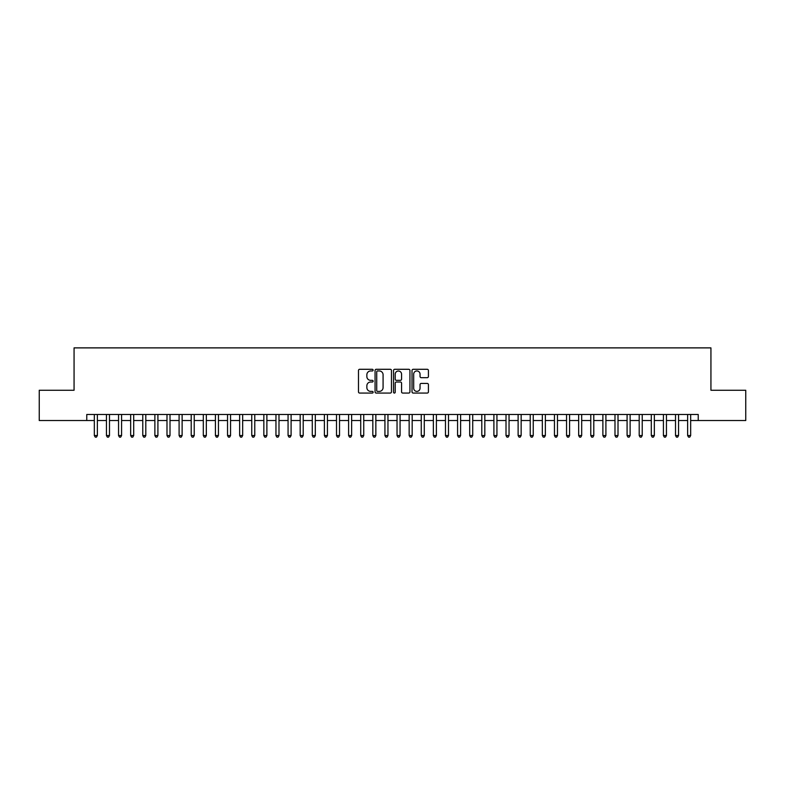 <?xml version="1.0" encoding="UTF-8"?>
<svg xmlns="http://www.w3.org/2000/svg" width="785" height="785" viewBox="0 0 785 785"><rect width="100%" height="100%" fill="white"/><g stroke="black" fill="none" stroke-linecap="round" stroke-linejoin="round"><path stroke-width="1.18" d="M373.13 370.127A0.834 0.834 0 0 0 372.296 369.293L359.667 369.293A1.187 1.187 0 0 0 358.48 370.481L358.48 391.872A1.187 1.187 0 0 0 359.667 393.059L372.296 393.059A0.834 0.834 0 0 0 373.13 392.235A0.834 0.834 0 0 0 372.296 391.401L370.657 391.401A3.807 3.807 0 0 1 366.86 387.594L366.86 385.818A3.807 3.807 0 0 1 370.657 382.01L372.296 382.01A0.834 0.834 0 0 0 373.13 381.176A0.834 0.834 0 0 0 372.296 380.342L370.657 380.342A3.807 3.807 0 0 1 366.86 376.545L366.86 374.759A3.807 3.807 0 0 1 370.657 370.962L372.296 370.962A0.834 0.834 0 0 0 373.13 370.127M427.236 377.673A1.187 1.187 0 0 0 428.424 376.486L428.424 370.481A1.187 1.187 0 0 0 427.236 369.293L413.204 369.293A1.187 1.187 0 0 0 412.017 370.481L412.017 391.872A1.187 1.187 0 0 0 413.204 393.059L427.236 393.059A1.187 1.187 0 0 0 428.424 391.872L428.424 384.63A1.187 1.187 0 0 0 427.236 383.433L421.231 383.433A1.187 1.187 0 0 0 420.044 384.63L420.044 388.222A3.179 3.179 0 0 1 416.864 391.401A3.179 3.179 0 0 1 413.685 388.222L413.685 374.141A3.179 3.179 0 0 1 416.864 370.962A3.179 3.179 0 0 1 420.044 374.141L420.044 376.486A1.187 1.187 0 0 0 421.231 377.673L427.236 377.673M86.772 420.534L39.25 420.534L39.25 390.263L74.065 390.263L74.065 347.883L710.935 347.883L710.935 390.263L745.75 390.263L745.75 420.534L698.228 420.534L698.228 414.48L86.772 414.48L86.772 420.534L94.337 420.534M391.46 370.481A1.187 1.187 0 0 0 390.273 369.293L376.25 369.293A1.187 1.187 0 0 0 375.063 370.481L375.063 391.872A1.187 1.187 0 0 0 376.25 393.059L390.273 393.059A1.187 1.187 0 0 0 391.46 391.872L391.46 370.481M394.727 369.293L408.75 369.293A1.187 1.187 0 0 1 409.937 370.481L409.937 391.872A1.187 1.187 0 0 1 408.75 393.059L402.754 393.059A1.187 1.187 0 0 1 401.567 391.872L401.567 383.198A1.187 1.187 0 0 0 400.37 382.01L396.396 382.01A1.187 1.187 0 0 0 395.208 383.198L395.208 392.235A0.834 0.834 0 0 1 394.374 393.059A0.834 0.834 0 0 1 393.54 392.235L393.54 370.481A1.187 1.187 0 0 1 394.727 369.293M97.369 420.534L106.446 420.534M109.478 420.534L118.555 420.534M121.587 420.534L130.663 420.534M133.695 420.534L142.772 420.534M145.804 420.534L154.88 420.534M157.913 420.534L166.989 420.534M170.011 420.534L179.098 420.534M182.12 420.534L191.206 420.534M194.229 420.534L203.315 420.534M206.337 420.534L215.424 420.534M218.446 420.534L227.532 420.534M230.554 420.534L239.641 420.534M242.663 420.534L251.749 420.534M254.772 420.534L263.848 420.534M266.88 420.534L275.957 420.534M278.989 420.534L288.066 420.534M291.098 420.534L300.174 420.534M303.206 420.534L312.283 420.534M315.315 420.534L324.391 420.534M327.423 420.534L336.5 420.534M339.532 420.534L348.609 420.534M351.631 420.534L360.717 420.534M363.74 420.534L372.826 420.534M375.848 420.534L384.935 420.534M387.957 420.534L397.043 420.534M400.065 420.534L409.152 420.534M412.174 420.534L421.26 420.534M424.283 420.534L433.369 420.534M436.391 420.534L445.468 420.534M448.5 420.534L457.576 420.534M460.609 420.534L469.685 420.534M472.717 420.534L481.794 420.534M484.826 420.534L493.902 420.534M496.934 420.534L506.011 420.534M509.043 420.534L518.12 420.534M521.152 420.534L530.228 420.534M533.25 420.534L542.337 420.534M545.359 420.534L554.445 420.534M557.468 420.534L566.554 420.534M569.576 420.534L578.663 420.534M581.685 420.534L590.771 420.534M593.794 420.534L602.88 420.534M605.902 420.534L614.989 420.534M618.011 420.534L627.087 420.534M630.119 420.534L639.196 420.534M642.228 420.534L651.305 420.534M654.337 420.534L663.413 420.534M666.445 420.534L675.522 420.534M678.554 420.534L687.631 420.534M690.663 420.534L698.228 420.534M377.556 370.962A0.834 0.834 0 0 0 376.721 371.786L376.721 390.567A0.834 0.834 0 0 0 377.556 391.401L379.283 391.401A3.807 3.807 0 0 0 383.08 387.594L383.08 374.759A3.807 3.807 0 0 0 379.283 370.962L377.556 370.962M401.567 374.2A3.179 3.179 0 0 0 398.387 371.02A3.179 3.179 0 0 0 395.208 374.2L395.208 379.155A1.187 1.187 0 0 0 396.396 380.342L400.37 380.342A1.187 1.187 0 0 0 401.567 379.155L401.567 374.2M97.369 414.48L97.369 435.547L94.337 435.547L94.337 414.48M97.369 435.547L96.457 437.117L95.25 437.117L94.337 435.547M109.478 414.48L109.478 435.547L106.446 435.547L106.446 414.48M109.478 435.547L108.566 437.117L107.359 437.117L106.446 435.547M121.587 414.48L121.587 435.547L118.555 435.547L118.555 414.48M121.587 435.547L120.674 437.117L119.467 437.117L118.555 435.547M133.695 414.48L133.695 435.547L130.663 435.547L130.663 414.48M133.695 435.547L132.783 437.117L131.576 437.117L130.663 435.547M145.804 414.48L145.804 435.547L142.772 435.547L142.772 414.48M145.804 435.547L144.891 437.117L143.684 437.117L142.772 435.547M157.913 414.48L157.913 435.547L154.88 435.547L154.88 414.48M157.913 435.547L157 437.117L155.793 437.117L154.88 435.547M170.011 414.48L170.011 435.547L166.989 435.547L166.989 414.48M170.011 435.547L169.109 437.117L167.902 437.117L166.989 435.547M182.12 414.48L182.12 435.547L179.098 435.547L179.098 414.48M182.12 435.547L181.217 437.117L180 437.117L179.098 435.547M194.229 414.48L194.229 435.547L191.206 435.547L191.206 414.48M194.229 435.547L193.326 437.117L192.109 437.117L191.206 435.547M206.337 414.48L206.337 435.547L203.315 435.547L203.315 414.48M206.337 435.547L205.435 437.117L204.218 437.117L203.315 435.547M218.446 414.48L218.446 435.547L215.424 435.547L215.424 414.48M218.446 435.547L217.543 437.117L216.326 437.117L215.424 435.547M230.554 414.48L230.554 435.547L227.532 435.547L227.532 414.48M230.554 435.547L229.652 437.117L228.435 437.117L227.532 435.547M242.663 414.48L242.663 435.547L239.641 435.547L239.641 414.48M242.663 435.547L241.76 437.117L240.544 437.117L239.641 435.547M254.772 414.48L254.772 435.547L251.749 435.547L251.749 414.48M254.772 435.547L253.859 437.117L252.652 437.117L251.749 435.547M266.88 414.48L266.88 435.547L263.848 435.547L263.848 414.48M266.88 435.547L265.968 437.117L264.761 437.117L263.848 435.547M278.989 414.48L278.989 435.547L275.957 435.547L275.957 414.48M278.989 435.547L278.076 437.117L276.87 437.117L275.957 435.547M291.098 414.48L291.098 435.547L288.066 435.547L288.066 414.48M291.098 435.547L290.185 437.117L288.978 437.117L288.066 435.547M303.206 414.48L303.206 435.547L300.174 435.547L300.174 414.48M303.206 435.547L302.294 437.117L301.087 437.117L300.174 435.547M315.315 414.48L315.315 435.547L312.283 435.547L312.283 414.48M315.315 435.547L314.402 437.117L313.195 437.117L312.283 435.547M327.423 414.48L327.423 435.547L324.391 435.547L324.391 414.48M327.423 435.547L326.511 437.117L325.304 437.117L324.391 435.547M339.532 414.48L339.532 435.547L336.5 435.547L336.5 414.48M339.532 435.547L338.62 437.117L337.413 437.117L336.5 435.547M351.631 414.48L351.631 435.547L348.609 435.547L348.609 414.48M351.631 435.547L350.728 437.117L349.521 437.117L348.609 435.547M363.74 414.48L363.74 435.547L360.717 435.547L360.717 414.48M363.74 435.547L362.837 437.117L361.62 437.117L360.717 435.547M375.848 414.48L375.848 435.547L372.826 435.547L372.826 414.48M375.848 435.547L374.945 437.117L373.729 437.117L372.826 435.547M387.957 414.48L387.957 435.547L384.935 435.547L384.935 414.48M387.957 435.547L387.054 437.117L385.837 437.117L384.935 435.547M400.065 414.48L400.065 435.547L397.043 435.547L397.043 414.48M400.065 435.547L399.163 437.117L397.946 437.117L397.043 435.547M412.174 414.48L412.174 435.547L409.152 435.547L409.152 414.48M412.174 435.547L411.271 437.117L410.055 437.117L409.152 435.547M424.283 414.48L424.283 435.547L421.26 435.547L421.26 414.48M424.283 435.547L423.38 437.117L422.163 437.117L421.26 435.547M436.391 414.48L436.391 435.547L433.369 435.547L433.369 414.48M436.391 435.547L435.479 437.117L434.272 437.117L433.369 435.547M448.5 414.48L448.5 435.547L445.468 435.547L445.468 414.48M448.5 435.547L447.587 437.117L446.38 437.117L445.468 435.547M460.609 414.48L460.609 435.547L457.576 435.547L457.576 414.48M460.609 435.547L459.696 437.117L458.489 437.117L457.576 435.547M472.717 414.48L472.717 435.547L469.685 435.547L469.685 414.48M472.717 435.547L471.805 437.117L470.598 437.117L469.685 435.547M484.826 414.48L484.826 435.547L481.794 435.547L481.794 414.48M484.826 435.547L483.913 437.117L482.706 437.117L481.794 435.547M496.934 414.48L496.934 435.547L493.902 435.547L493.902 414.48M496.934 435.547L496.022 437.117L494.815 437.117L493.902 435.547M509.043 414.48L509.043 435.547L506.011 435.547L506.011 414.48M509.043 435.547L508.13 437.117L506.924 437.117L506.011 435.547M521.152 414.48L521.152 435.547L518.12 435.547L518.12 414.48M521.152 435.547L520.239 437.117L519.032 437.117L518.12 435.547M533.25 414.48L533.25 435.547L530.228 435.547L530.228 414.48M533.25 435.547L532.348 437.117L531.141 437.117L530.228 435.547M545.359 414.48L545.359 435.547L542.337 435.547L542.337 414.48M545.359 435.547L544.456 437.117L543.24 437.117L542.337 435.547M557.468 414.48L557.468 435.547L554.445 435.547L554.445 414.48M557.468 435.547L556.565 437.117L555.348 437.117L554.445 435.547M569.576 414.48L569.576 435.547L566.554 435.547L566.554 414.48M569.576 435.547L568.674 437.117L567.457 437.117L566.554 435.547M581.685 414.48L581.685 435.547L578.663 435.547L578.663 414.48M581.685 435.547L580.782 437.117L579.565 437.117L578.663 435.547M593.794 414.48L593.794 435.547L590.771 435.547L590.771 414.48M593.794 435.547L592.891 437.117L591.674 437.117L590.771 435.547M605.902 414.48L605.902 435.547L602.88 435.547L602.88 414.48M605.902 435.547L604.999 437.117L603.783 437.117L602.88 435.547M618.011 414.48L618.011 435.547L614.989 435.547L614.989 414.48M618.011 435.547L617.098 437.117L615.891 437.117L614.989 435.547M630.119 414.48L630.119 435.547L627.087 435.547L627.087 414.48M630.119 435.547L629.207 437.117L628 437.117L627.087 435.547M642.228 414.48L642.228 435.547L639.196 435.547L639.196 414.48M642.228 435.547L641.316 437.117L640.109 437.117L639.196 435.547M654.337 414.48L654.337 435.547L651.305 435.547L651.305 414.48M654.337 435.547L653.424 437.117L652.217 437.117L651.305 435.547M666.445 414.48L666.445 435.547L663.413 435.547L663.413 414.48M666.445 435.547L665.533 437.117L664.326 437.117L663.413 435.547M678.554 414.48L678.554 435.547L675.522 435.547L675.522 414.48M678.554 435.547L677.641 437.117L676.434 437.117L675.522 435.547M690.663 414.48L690.663 435.547L687.631 435.547L687.631 414.48M690.663 435.547L689.75 437.117L688.543 437.117L687.631 435.547"/></g></svg>
